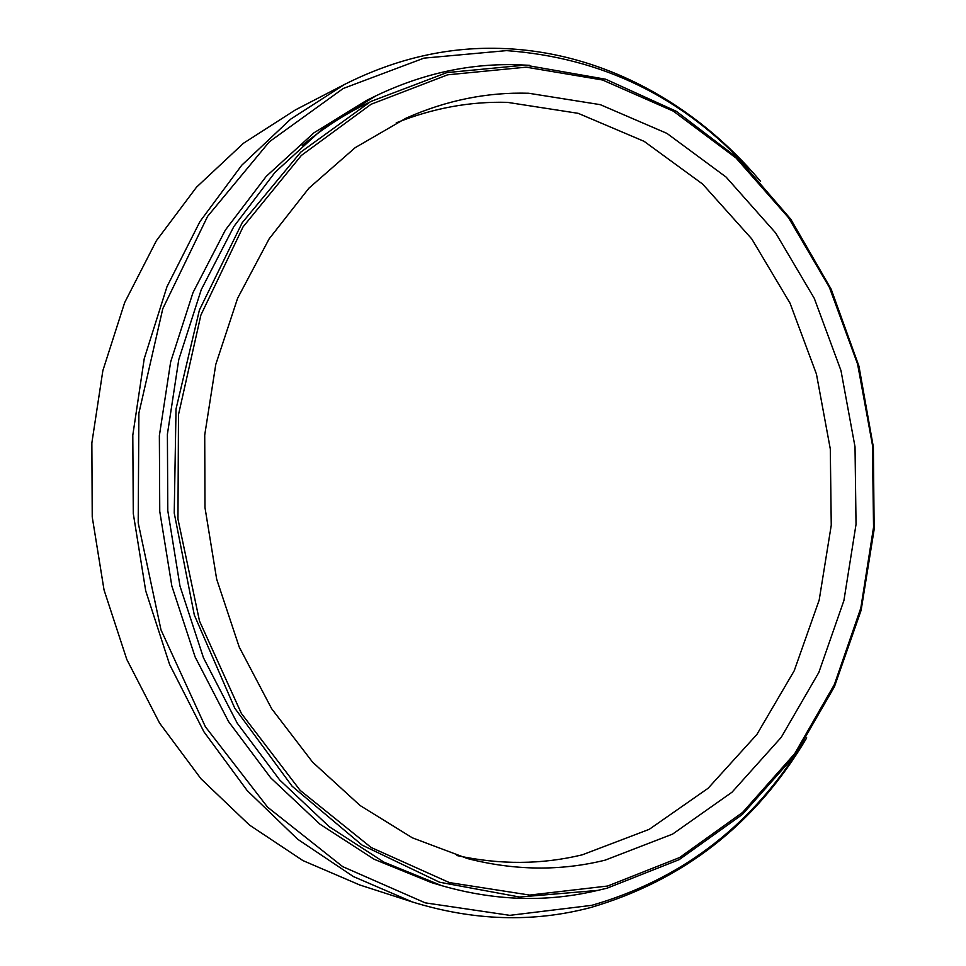 <?xml version="1.0" encoding="UTF-8"?>
<svg xmlns="http://www.w3.org/2000/svg" width="966" height="966" viewBox="0 0 966 966"><rect width="100%" height="100%" fill="white"/><g stroke="black" fill="none" stroke-linecap="round" stroke-linejoin="round"><path stroke-width="1.45" d="M525.154 65.12L446.896 72.595L370.57 101.587L300.74 152.145L242.188 222.735L199.407 310.05L176.029 408.956L174.23 513.018L194.323 615.052L234.714 708.114L292.106 786.227L362.045 845.081L439.542 882.224L519.623 897.028L597.833 890.386L607.119 888.177L679.17 859.643L742.335 814.495L794.559 755.786L834.443 686.669L861.129 610.222L874.145 529.404L873.373 447.113L858.931 366.114L831.171 289.196L790.768 219.185L738.688 158.919L676.345 111.319L605.718 79.236L525.154 65.12M597.833 890.386L593.064 891.437C543.81 902.437 493.312 900.493 441.571 885.617L383.9 862.119L329.297 826.739L279.754 780.045L237.225 723.172L203.476 657.81L179.99 586.12L167.794 510.664L167.396 434.229L178.758 359.654L201.278 289.631L233.869 226.527L275.044 172.31L323.067 128.418L376.076 95.755C423.229 73.199 471.287 62.911 520.263 64.867L529.428 65.314M748.807 168.857C682.865 97.035 602.12 57.622 506.558 50.618L423.941 58.141L343.244 88.474L269.393 141.736L207.605 216.336L162.795 308.673L138.887 413.194L138.198 522.86L160.996 629.88L205.372 726.746L267.594 807.165L342.701 866.647L425.209 902.848L509.806 915.345L591.76 905.335C678.494 880.316 746.972 829.251 797.167 752.116M806.707 737.855C756.028 823.6 683.964 880.171 590.516 907.581C532.93 922.735 473.545 920.864 412.361 901.966L353.363 876.548L297.637 839.212L247.175 790.562L203.898 731.757L169.593 664.475L145.721 590.878L133.284 513.526L132.801 435.183L144.236 358.664L166.997 286.648L199.986 221.516L241.754 165.222L290.573 119.216L344.572 84.428C396.893 58.032 450.325 46.09 504.88 48.59C604.354 52.937 696.063 104.557 760.556 181.354M344.572 84.428L295.463 109.87L243.444 143.27L196.496 187.199L156.371 240.727L124.699 302.491L102.855 370.642L91.855 442.947L92.229 516.931L104.038 589.96L126.812 659.476L159.583 723.099L200.988 778.801L249.373 824.988L302.913 860.585L359.726 884.965L412.361 901.966M526.12 67.161L447.62 74.817L371.125 104.243L301.32 155.478L243.058 226.901L200.904 315.049L178.493 414.668L177.961 519.092L199.503 621.053L241.391 713.463L300.148 790.369L371.173 847.52L449.347 882.574L529.67 895.071L607.662 886.027L679.605 857.542L742.649 812.394L794.716 753.661L834.395 684.496L860.827 608.012L873.554 527.207L872.431 444.964L857.603 364.097L829.432 287.433L788.594 217.785L736.104 158.062L673.399 111.187L602.518 79.997L526.12 67.161M605.09 860.163L672.65 834.069L732.047 792.18L781.24 737.324L818.83 672.445L843.922 600.514L856.033 524.369L855.019 446.823L840.975 370.582L814.302 298.385L775.65 232.951L726.058 177.044L666.951 133.393L600.309 104.666L528.716 93.255C487.142 92.024 446.256 100.331 406.082 118.166L355.162 147.677L308.903 188.189L269.164 238.819L237.636 298.192L215.792 364.387L204.72 435.062L204.985 507.585L216.662 579.153L239.23 647.051L271.675 708.742L312.549 762.102L360.089 805.511L412.385 837.848L467.472 858.557C514.6 870.632 560.473 871.163 605.09 860.163M456.966 855.55C499.941 864.896 541.745 864.642 582.401 854.789L649.273 829.311L708.114 788.268L756.897 734.45L794.221 670.754L819.18 600.067L831.255 525.226L830.301 448.985L816.439 374.059L790.019 303.131L751.741 238.892L702.62 184.059L644.105 141.338L578.163 113.324L507.379 102.348C469.838 101.37 432.78 108.204 396.217 122.863M367.611 103.145C344.693 114.278 322.898 128.393 302.213 145.492M376.076 95.755L366.609 100.392L313.95 132.813L266.254 176.343L225.368 230.065L193.019 292.553L170.656 361.888L159.366 435.702L159.752 511.34L171.839 586L195.12 656.94L228.592 721.638L270.794 777.956L319.975 824.203L374.18 859.281L431.476 882.598L441.571 885.617"/></g></svg>
